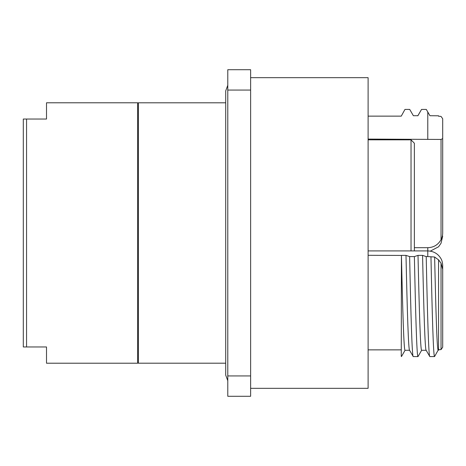 <?xml version="1.0" encoding="UTF-8"?>
<svg xmlns="http://www.w3.org/2000/svg" width="466" height="466" viewBox="0 0 466 466"><rect width="100%" height="100%" fill="white"/><g stroke="black" fill="none" stroke-linecap="round" stroke-linejoin="round"><path stroke-width="0.7" d="M138.344 362.548L137.68 363.212L137.68 102.788L46.507 102.788L46.507 119.034L26.562 119.034L26.562 346.966L23.3 346.966L23.3 119.034L26.562 119.034M137.68 363.212L46.507 363.212L46.507 346.966L26.562 346.966M225.713 363.2L138.344 363.2L138.344 102.8L225.713 102.8M250.626 77.671L368.105 77.671L368.105 388.329L250.626 388.329M414.356 250.918L414.356 143.231L411.035 139.841L368.105 139.841M368.105 116.133L401.255 116.133L404.971 109.417L401.255 116.133M368.105 250.918L427.782 250.918C433.706 251.151 438.127 253.772 441.04 258.787C442.065 260.552 442.618 262.841 442.7 265.655L442.7 347.24L441.04 349.587L441.04 263.179L438.558 259.801L438.558 350.193L438.133 350.211C436.962 349.314 435.78 308.323 434.627 257.011L427.782 256.58L427.782 247.691C433.706 247.487 438.127 244.807 441.04 239.652C442.065 237.858 442.618 235.65 442.7 233.029L442.7 138.606L442.7 233.029M427.782 139.089L427.782 111.986L429.932 115.719L438.558 115.807L438.558 116.22L441.04 116.413L442.7 118.76L442.7 138.606L441.04 139.439L368.105 139.089M414.356 247.691L427.782 247.691M409.579 350.281L405.07 350.281C403.865 351.416 402.63 308.888 401.436 255.38L405.991 255.38L409.631 256.58L414.379 256.58L418.014 255.38C419.208 308.888 420.443 351.416 421.648 350.281L418.008 356.583C416.808 357.777 415.567 312.966 414.379 256.58M409.626 350.281C408.42 351.416 407.185 308.888 405.991 255.38M405.07 350.281L401.436 356.583L401.255 356.292L401.436 255.38M418.008 356.583L413.26 356.583L409.527 350.199M413.26 356.583C412.06 357.777 410.82 312.966 409.631 256.58M401.436 356.583L401.255 356.292M368.105 349.867L401.255 349.867M401.255 255.438L368.105 255.298M421.648 350.281L426.157 350.281M426.204 350.281C424.998 351.416 423.763 308.888 422.569 255.38L418.014 255.38M438.558 259.877L434.627 257.011M438.558 349.78L441.04 349.587M442.7 327.394L442.7 265.655M442.7 269.441L441.04 263.179M404.971 109.417L409.719 109.417L413.359 115.719L417.915 115.719L421.549 109.417L417.816 115.801M427.782 111.986L426.297 109.417L421.549 109.417M442.7 236.134L441.04 243.252L438.558 246.788L430.316 251.133M426.105 350.199L429.838 356.583L434.551 356.572C433.357 356.962 432.139 312.575 430.963 256.917M434.551 356.572L438.133 350.211M429.838 356.583C428.633 357.707 427.398 312.913 426.209 256.58L427.782 256.58M422.569 255.38L426.209 256.58M411.035 250.918L411.035 139.841M250.626 69.714L250.626 396.286L227.787 396.286L227.787 69.714L250.626 69.714M250.626 375.928L227.787 375.928M250.626 90.072L227.787 90.072M441.04 239.652L441.04 139.439M227.787 85.278L225.713 90.853L225.713 94.744M227.787 380.722L225.713 375.147L225.713 90.853M225.713 371.256L225.713 375.147M138.344 103.452L137.68 102.788"/></g></svg>
